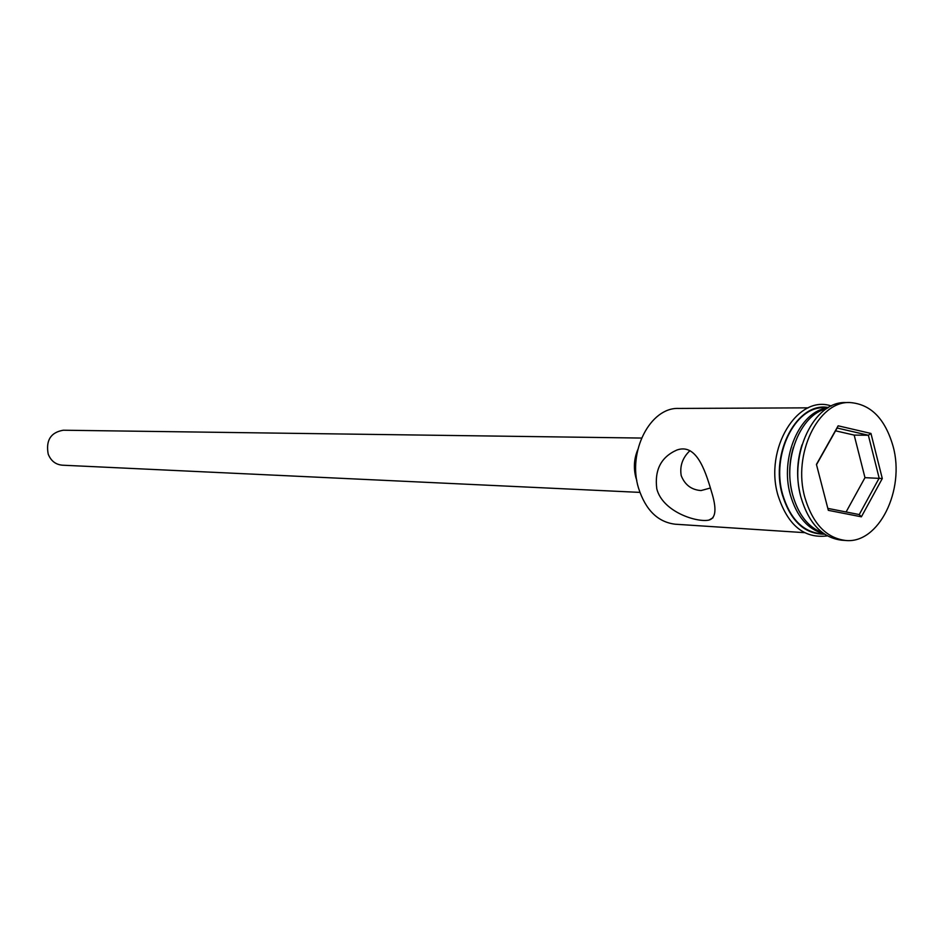<?xml version="1.0" encoding="UTF-8"?>
<svg xmlns="http://www.w3.org/2000/svg" width="943" height="943" viewBox="0 0 943 943"><rect width="100%" height="100%" fill="white"/><g stroke="black" fill="none" stroke-linecap="round" stroke-linejoin="round"><path stroke-width="1.41" d="M808.234 407.847L678.76 408.437C650.305 407.034 627.225 451.768 638.517 488.061C645.601 510.069 657.849 522.116 675.247 524.214L804.45 532.654M689.958 450.66C682.532 457.709 679.62 466.031 681.211 475.626C684.866 484.891 691.467 489.865 701.038 490.56L710.444 487.991M639.884 492.387L62.25 465.182C55.59 464.545 50.898 460.856 48.199 454.102C45.7 440.357 50.733 432.389 63.311 430.22L641.535 438.059M636.808 480.459L635.9 477.653C633.401 468.07 634.014 458.769 637.739 449.787M656.8 488.875C662.681 511.837 696.794 522.752 708.947 520.088C716.032 518.143 716.833 508.548 711.376 491.303C704.704 468.258 695.663 443.399 676.956 450C661.114 456.942 654.395 469.897 656.8 488.875M793.369 447.406C788.831 462.777 788.501 478.184 792.356 493.649M826.433 408.767C800.359 414.496 782.466 459.288 792.662 494.91C798.403 514.866 808.399 527.502 822.673 532.83M801.974 444.884C796.752 461.528 796.246 478.325 800.442 495.264L800.442 495.299M849.773 402.531L845.812 402.567C814.269 400.94 788.454 454.22 800.972 497.385C808.811 523.495 822.367 537.758 841.639 540.198L845.588 540.469C878.664 544.146 905.256 490.16 893.139 446.499C885.194 418.727 870.743 404.064 849.773 402.531C818.218 400.905 792.379 454.302 804.898 497.574C812.748 523.73 826.316 538.029 845.588 540.469M828.06 407.753L824.111 407.765C794.949 406.221 771.103 454.962 782.655 494.474C789.904 518.402 802.446 531.475 820.292 533.679L824.229 533.938M827.541 408.071C799.982 410.759 779.555 457.438 790.34 494.816C796.729 516.552 807.856 529.483 823.734 533.597M861.383 516.811L828.331 510.34L816.438 464.404L838.15 425.812L870.955 433.45L882.294 478.525L861.383 516.811L859.238 514.56L879.159 478.136L868.362 435.253L837.136 428.016L816.508 464.687M846.095 511.978L864.979 477.665L854.181 435.1L868.362 435.253L870.955 433.45M854.181 435.1L835.557 430.821M864.979 477.665L882.294 478.525M827.824 508.383L859.238 514.56M837.136 428.016L838.15 425.812M828.402 407.553C797.648 401.294 769.889 452.475 782.313 494.662C790.564 521.102 804.65 534.268 824.559 534.162M708.947 520.088L712.991 517.801M827.365 535.872C804.214 538.854 787.747 525.357 777.987 495.358C764.101 449.057 797.483 394.091 831.302 406.009"/></g></svg>
